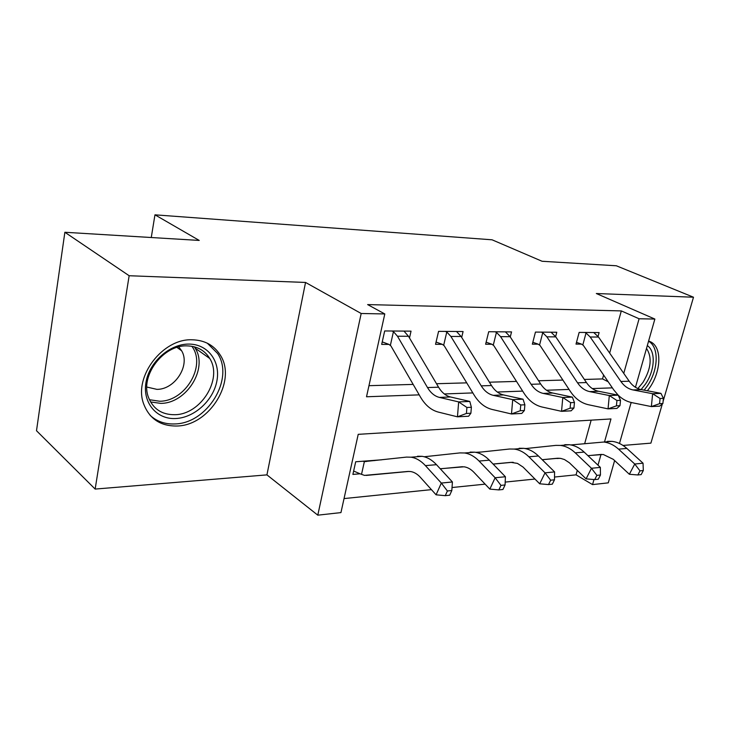 <?xml version="1.0" encoding="UTF-8"?>
<svg xmlns="http://www.w3.org/2000/svg" width="730" height="730" viewBox="0 0 730 730"><rect width="100%" height="100%" fill="white"/><g stroke="black" fill="none" stroke-linecap="round" stroke-linejoin="round"><path stroke-width="1.09" d="M176.888 426.01C209.82 425.626 237.305 380.293 220.113 354.853C213.89 345.153 204.555 340.125 192.118 339.788C162.954 338.355 133.645 376.315 143.445 403.334C149.13 418.655 160.281 426.21 176.888 426.01M631.003 402.969L631.943 402.659M647.346 390.769C661.152 374.253 663.004 346.969 650.165 341.631L648.614 341.029M604.513 441.969L610.973 418.947L358.22 434.332L340.946 512.597L317.796 515.17L361.186 313.498L384.792 313.946L366.515 396.773L419.202 394.857M266.934 474.874L305.541 282.446L129.146 275.73L64.87 232.268L36.5 430.727L95.156 489.073L266.934 474.874L317.796 515.17M623.009 445.446L650.904 443.137L662.338 403.945M614.623 460.566L608.282 482.849L592.55 484.601L593.974 479.537M554.526 477.046L576.061 474.838L592.55 484.601M344.04 498.581L431.439 489.638M452.034 487.53L485.14 484.145M505.196 482.092L534.971 479.044M129.146 275.73L95.156 489.073M663.105 401.336L693.5 297.22L596.328 293.524L654.865 319.056L635.456 387.292M64.87 232.268L199.226 240.435L154.961 214.83L492.075 239.805L542.08 261.267L616.33 265.775L693.5 297.22M576.061 474.838L577.293 470.375M584.712 443.493L591.154 420.151M526.312 448.494L524.624 448.448M481.335 452.016L475.622 452.317M433.264 455.776L427.023 456.451M381.744 459.8L355.692 461.771L352.891 474.418L360.054 473.788L353.639 471.042M609.659 353.092L621.303 310.907L367.628 304.583L384.792 313.946M368.96 385.686L413.153 384.409M436.513 383.724L466.726 382.858M489.428 382.201L516.502 381.416M538.585 380.768L562.876 380.065M584.365 379.445L602.533 378.925L603.61 375.037M598.062 336.421L599.111 332.561L579.145 332.415L576.016 344.113L581.5 344.104L576.481 342.361M555.63 336.639L556.789 332.241L535.455 332.086L532.343 344.177L538.211 344.168L532.827 342.27M510.27 336.968L511.548 331.904L488.708 331.73L485.623 344.25L491.911 344.241L486.134 342.169M461.679 337.397L463.085 331.539L438.575 331.356L435.536 344.323L442.28 344.314L436.065 342.051M409.484 337.981L411.045 331.146L384.673 330.955L381.69 344.405L388.944 344.396L382.246 341.895M154.961 214.83L151.265 237.515M305.541 282.446L361.186 313.498M621.303 310.907L639.088 318.764L654.865 319.056M597.998 465.174L601.009 454.452M631.14 402.486L619.478 443.475M623.758 373.386L639.088 318.764M444.324 393.954L472.839 392.913M497.312 392.028L522.653 391.107M546.514 390.24L569.053 389.428M592.313 388.579L612.361 387.858M602.533 378.925L608.209 381.772M598.518 337.032L590.187 337.005L586.035 332.999L584.63 332.451L593.745 332.524L598.518 337.032L629.196 381.206C632.463 385.814 636.505 388.615 641.323 389.619L660.951 393.361L652.638 393.716L660.075 398.498L659.564 403.663L662.886 403.498L663.406 398.343L660.075 398.498M590.187 337.005L620.874 381.471C624.141 386.106 628.183 388.926 633.01 389.939L652.638 393.716L651.37 406.592L631.779 402.622C626.787 401.573 622.279 399.118 618.255 395.24M662.886 403.498L659.674 406.154L651.37 406.592L659.564 403.663M618.164 395.158L613.702 389.82L583.361 345.409L581.5 344.104M586.035 332.999L582.859 344.797M663.406 398.343L660.951 393.361M587.915 455.639L603.272 454.48L613.3 459.343L629.36 474.272L634.744 464.015L618.538 449.151C613.994 445.035 609.085 442.663 603.829 442.024L570.851 444.944M639.991 470.868L637.828 474.965L641.15 474.609L643.312 470.512L639.991 470.868L634.744 464.015L643.048 463.203L626.851 448.439C622.307 444.36 617.398 441.997 612.132 441.367L607.442 441.34M555.466 458.495L559.782 458.285M587.96 455.675L601.566 454.398M643.048 463.203L643.312 470.512M637.828 474.965L629.36 474.272M555.786 336.868L546.889 336.831L542.746 332.688L541.322 332.123L551.05 332.196L555.786 336.868L586.455 382.556C589.712 387.32 593.764 390.221 598.582 391.271L618.219 395.167L609.313 395.541L616.941 400.505L616.43 405.853L619.989 405.67L620.5 400.341L616.941 400.505M546.889 336.831L577.549 382.83C580.815 387.63 584.858 390.559 589.676 391.608L609.313 395.541L608.044 408.873L588.453 404.739C581.244 403.079 575.222 398.653 570.395 391.462L540.091 345.518L538.211 344.168M619.989 405.67L616.95 408.408L608.044 408.873L616.43 405.853M542.746 332.688L539.589 344.888M620.5 400.341L618.219 395.167M510.087 336.685L500.57 336.639L496.446 332.36L494.995 331.776L505.406 331.858L510.087 336.685L540.665 383.989C543.923 388.926 547.956 391.946 552.765 393.032L572.366 397.111L562.793 397.512L570.623 402.659L570.112 408.198L573.944 408.006L574.446 402.486L570.623 402.659M500.57 336.639L531.111 384.29C534.369 389.263 538.402 392.302 543.202 393.406L562.793 397.512L561.543 411.328L541.998 407.002C534.807 405.269 528.812 400.67 523.994 393.214L493.808 345.637L491.911 344.241M573.944 408.006L571.115 410.826L561.543 411.328L570.112 408.198M496.446 332.36L493.316 344.98M574.446 402.486L572.366 397.111M461.114 336.484L450.885 336.448L446.796 332.004L445.318 331.402L456.505 331.493L461.114 336.484L491.5 385.54C494.739 390.659 498.745 393.789 503.536 394.93L523.036 399.191L512.716 399.629L520.755 404.977L520.253 410.725L524.377 410.515L524.879 404.785L520.755 404.977M450.885 336.448L481.225 385.86C484.464 391.024 488.47 394.182 493.243 395.332L512.716 399.629L511.484 413.974L492.056 409.439C484.912 407.623 478.953 402.841 474.162 395.103L444.205 345.755L442.28 344.314M524.377 410.515L521.795 413.426L511.484 413.974L520.253 410.725M446.796 332.004L443.712 345.08M524.879 404.785L523.036 399.191M542.189 459.69L557.154 458.276L560.768 458.413L564.491 459.553L569.382 462.765L586.09 478.871L591.455 468.277L575.258 452.846C570.714 448.576 565.814 446.103 560.567 445.428L555.877 445.382L525.381 448.594M596.894 475.367L594.731 479.601L598.29 479.218L600.452 474.993L596.894 475.367L591.455 468.277L600.352 467.401L584.155 452.089C579.602 447.846 574.702 445.4 569.446 444.725L564.764 444.689M512.515 462.309L513.318 462.364M542.235 459.736L558.359 458.221M600.352 467.401L600.452 474.993M594.731 479.601L586.09 478.871M493.088 464.043L510.872 462.364L517.433 463.386L523.045 467.054L539.698 483.798L545.036 472.848L528.885 456.798C524.359 452.363 519.477 449.789 514.248 449.069L509.586 449.014L476.608 452.518M550.666 480.194L548.513 484.574L552.336 484.163L554.49 479.792L550.666 480.194L545.036 472.848L554.59 471.908L538.43 455.985C533.885 451.587 529.004 449.032 523.775 448.32L519.103 448.266M493.133 464.098L512.113 462.309M554.59 471.908L554.49 479.792M548.513 484.574L539.698 483.798M440.226 468.742L464.024 466.798C467.574 467.3 470.868 469.135 473.925 472.31L489.83 489.1L495.132 477.758L479.072 461.05C474.573 456.433 469.728 453.75 464.545 452.983L459.927 452.91L424.166 456.761M500.962 485.377L498.827 489.912L502.943 489.474L505.078 484.948L500.962 485.377L495.132 477.758L505.406 476.745L489.328 460.174C484.82 455.593 479.966 452.928 474.774 452.18L470.147 452.107M440.281 468.797L462.491 466.698M505.406 476.745L505.078 484.948M498.827 489.912L489.83 489.1M408.481 336.274L397.476 336.229L393.443 331.63L391.937 331L403.964 331.091L408.481 336.274L438.566 387.201C441.769 392.53 445.747 395.788 450.483 396.974L469.819 401.445L458.668 401.911L466.908 407.477L466.424 413.463L470.886 413.235L471.379 407.276L466.908 407.477M397.476 336.229L427.488 387.548C430.691 392.913 434.651 396.198 439.378 397.403L458.668 401.911L457.454 416.821L438.219 412.058C431.147 410.151 425.252 405.177 420.516 397.138L390.897 345.892L388.944 344.396M470.886 413.235L468.605 416.237L457.454 416.821L466.424 413.463M393.443 331.63L390.404 345.19M471.379 407.276L469.819 401.445M407.787 471.461L410.57 471.534C414.074 472.064 417.332 473.989 420.352 477.301L436.084 494.812L441.321 483.059L425.426 465.63C420.973 460.812 416.191 458.002 411.072 457.19L406.51 457.099L364.37 461.597L361.523 474.345L364.507 475.385L407.787 471.461M447.39 490.98L445.273 495.67L449.707 495.195L451.824 490.514L447.39 490.98L441.321 483.059L452.418 481.964L436.485 464.681C432.023 459.909 427.223 457.126 422.086 456.323L417.514 456.232M374.964 460.539L362.865 461.205L364.37 461.597M361.523 474.345L360.054 473.788M366.177 475.422L409.101 471.416M452.418 481.964L451.824 490.514M445.273 495.67L436.084 494.812M647.318 345.582C655.996 351.312 654.883 370.639 645.402 384.181L641.113 389.574M637.874 388.552L642.929 382.456C651.151 368.723 652.337 357.381 646.515 348.42M644.161 390.158L647.218 386.088C658.442 370.083 659.363 347.124 648.559 341.22M175.693 418.527C156.813 419.604 142.432 402.905 145.964 382.483C149.203 362.071 169.734 343.876 188.796 344.085C207.904 343.994 220.661 361.387 216.919 380.823C213.443 400.259 194.527 417.752 175.693 418.527M186.88 345.874C163.255 344.834 139.977 375.722 148.418 397.22C153.072 408.964 161.868 414.795 174.798 414.713C200.832 414.603 222.942 378.998 209.766 358.503C204.783 350.345 197.155 346.139 186.88 345.874M146.83 387.046L156.904 389.364C174.981 389.592 190.512 365.292 181.624 350.774L178.777 346.914M150.115 415.352C156.822 421.456 165.026 424.322 174.735 423.938C207.402 423.601 234.649 378.697 217.595 353.457L207.311 343.191M629.196 381.206L620.874 381.471M641.323 389.619L633.01 389.939M618.538 449.151L626.851 448.439M557.346 458.513L559.855 458.294M586.455 382.556L577.549 382.83M598.582 391.271L589.676 391.608M540.665 383.989L531.111 384.29M552.765 393.032L543.202 393.406M491.5 385.54L481.225 385.86M503.536 394.93L493.243 395.332M575.258 452.846L584.155 452.089M528.885 456.798L538.43 455.985M479.072 461.05L489.328 460.174M438.566 387.201L427.488 387.548M450.483 396.974L439.378 397.403M425.426 465.63L436.485 464.681M209.766 358.503L195.165 348.146L194.308 346.805L195.165 348.146C208.342 368.449 186.579 403.453 160.773 403.38L150.544 401.956M149.404 399.712L159.651 401.235C185.484 401.39 206.554 365.411 191.853 346.285M603.829 442.024L612.132 441.367M560.567 445.428L569.446 444.725M514.248 449.069L523.775 448.32M464.545 452.983L474.774 452.18M411.072 457.19L422.086 456.323M364.471 461.615L366.688 461.442M181.624 350.774L176.989 347.416"/></g></svg>
